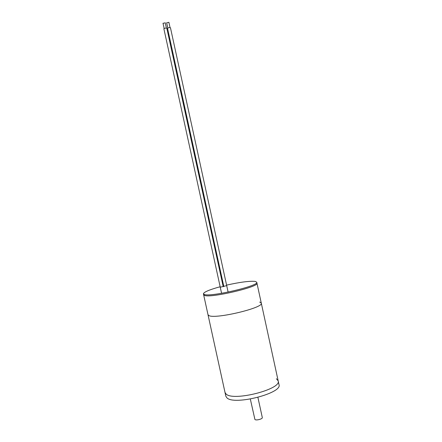 <?xml version="1.0" encoding="UTF-8"?>
<svg xmlns="http://www.w3.org/2000/svg" width="442" height="442" viewBox="0 0 442 442"><rect width="100%" height="100%" fill="white"/><g stroke="black" fill="none" stroke-linecap="round" stroke-linejoin="round"><path stroke-width="0.66" d="M259.692 302.041L261.288 303.118C264.294 307.682 215.315 319.411 208.928 315.588L208.005 314.737L225.834 396.209L226.928 397.861C234.172 405.64 282.852 393.137 278.99 384.617L278.167 380.838C281.99 389.175 233.293 401.634 226.094 394.043L225.006 392.43L226.094 394.043C233.293 401.634 281.99 389.175 278.167 380.838L276.355 378.728M278.167 380.838L261.288 303.118C264.294 307.682 215.315 319.411 208.928 315.588L208.005 314.737L203.64 294.781L204.519 295.438C210.696 298.289 259.747 286.748 256.951 283.162C259.747 286.748 210.696 298.289 204.519 295.438L203.64 294.781L203.43 293.831C203.779 292.129 209.121 289.83 219.464 286.93L220.287 287.123M257.913 397.413L262.299 417.535C262.824 418.95 256.161 420.729 254.923 419.502L250.327 399.065M226.591 285.129C240.061 282.118 249.597 280.874 255.205 281.41L256.741 282.211C259.531 285.753 210.475 297.284 204.309 294.477L203.43 293.831M220.436 287.162L226.674 285.637M163.065 23.304L165.214 22.846M221.586 293.317L163.883 28.769C164.971 28.067 165.954 27.896 166.822 28.255L223.221 286.703M166.711 22.829L168.85 22.365M223.829 286.549L167.524 28.277C168.617 27.581 169.59 27.41 170.457 27.763L228.111 292.101M261.288 303.118L256.741 282.211M166.391 28.045L165.236 22.752M164.164 28.526L163.01 23.227M170.026 27.559L168.872 22.271M167.805 28.039L166.651 22.746"/></g></svg>
